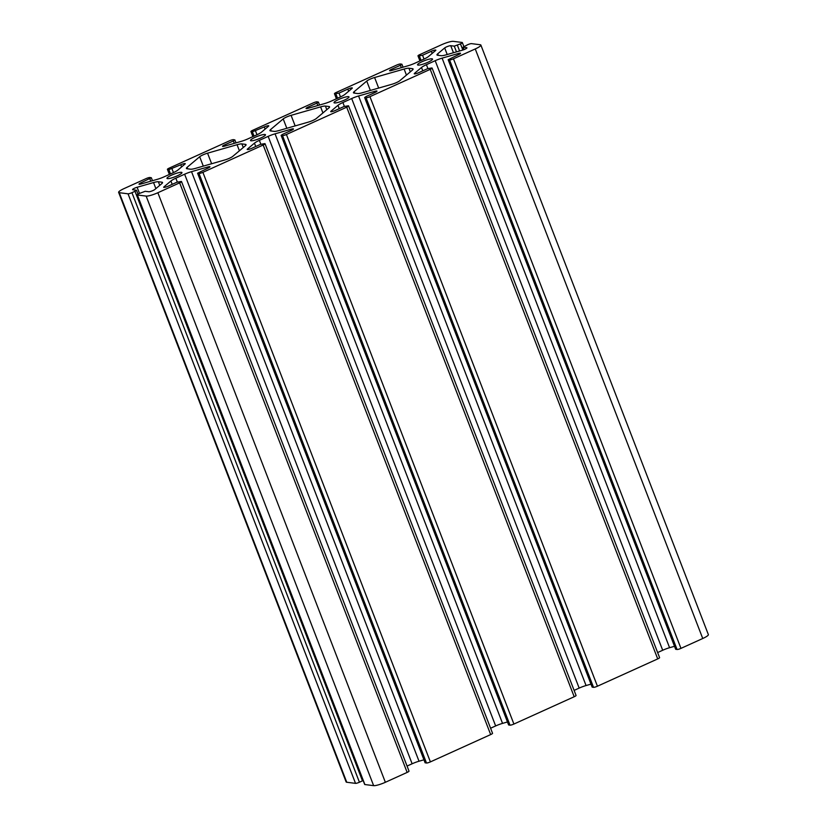 <?xml version="1.0" encoding="UTF-8"?>
<svg xmlns="http://www.w3.org/2000/svg" width="827" height="827" viewBox="0 0 827 827"><rect width="100%" height="100%" fill="white"/><g stroke="black" fill="none" stroke-linecap="round" stroke-linejoin="round"><path stroke-width="1.24" d="M344.311 100.15A8.022 1.406 158.9 0 1 334.025 102.693A8.022 1.406 158.9 0 1 338.719 99.447A8.022 1.406 158.9 0 1 349.004 96.914A8.022 1.406 158.9 0 1 344.311 100.15M177.267 175.831A8.022 1.406 158.9 0 1 166.982 178.363A8.022 1.406 158.9 0 1 171.665 175.117A8.022 1.406 158.9 0 1 181.95 172.585A8.022 1.406 158.9 0 1 177.267 175.831M260.794 137.995A8.022 1.406 158.9 0 1 250.509 140.528A8.022 1.406 158.9 0 1 255.192 137.282A8.022 1.406 158.9 0 1 265.477 134.749A8.022 1.406 158.9 0 1 260.794 137.995M427.838 62.314A8.022 1.406 158.9 0 1 417.552 64.857A8.022 1.406 158.9 0 1 422.235 61.611A8.022 1.406 158.9 0 1 432.521 59.079A8.022 1.406 158.9 0 1 427.838 62.314M232.78 156.365A6.42 1.127 158.9 0 1 229.492 158.226A6.42 1.127 158.9 0 1 224.903 159.931L195.399 168.398A9.624 1.685 158.9 0 1 190.572 169.204L187.036 168.76A9.624 1.685 158.9 0 1 186.406 168.439A9.624 1.685 158.9 0 1 187.109 167.343L199.679 156.748A6.42 1.127 158.9 0 1 207.556 153.181L237.06 144.715A9.624 1.685 158.9 0 1 241.887 143.908L245.423 144.353A9.624 1.685 158.9 0 1 246.053 144.673A9.624 1.685 158.9 0 1 245.35 145.769L232.78 156.365M316.307 118.53A6.42 1.127 158.9 0 1 313.019 120.391A6.42 1.127 158.9 0 1 308.43 122.096L278.916 130.563A9.624 1.685 158.9 0 1 274.099 131.369L270.563 130.924A9.624 1.685 158.9 0 1 269.933 130.604A9.624 1.685 158.9 0 1 270.636 129.508L283.206 118.912A6.42 1.127 158.9 0 1 291.083 115.346L320.587 106.879A9.624 1.685 158.9 0 1 325.414 106.073L328.95 106.518A9.624 1.685 158.9 0 1 329.58 106.838A9.624 1.685 158.9 0 1 328.877 107.924L316.307 118.53M399.823 80.695A6.42 1.127 158.9 0 1 396.546 82.555A6.42 1.127 158.9 0 1 391.946 84.261L362.443 92.717A9.624 1.685 158.9 0 1 357.626 93.534L354.09 93.079A9.624 1.685 158.9 0 1 353.46 92.769A9.624 1.685 158.9 0 1 354.152 91.673L366.733 81.077A6.42 1.127 158.9 0 1 374.6 77.511L404.114 69.044A9.624 1.685 158.9 0 1 408.931 68.238L412.466 68.682A9.624 1.685 158.9 0 1 413.097 69.003A9.624 1.685 158.9 0 1 412.394 70.088L399.823 80.695M137.985 194.118L136.496 190.262L132.796 189.724A3.504 0.62 158.9 0 1 132.558 189.61A3.504 0.62 158.9 0 1 137.117 187.264L153.543 182.56A9.624 1.685 158.9 0 1 158.36 181.744L161.896 182.188A9.624 1.685 158.9 0 1 162.526 182.509A9.624 1.685 158.9 0 1 161.834 183.604L154.835 189.497A3.504 0.62 158.9 0 1 153.036 190.52A3.504 0.62 158.9 0 1 148.767 191.74L145.232 191.295L139.05 193.58A3.205 0.558 158.9 0 0 137.179 194.883A3.205 0.558 158.9 0 0 137.385 194.986L146.152 196.092A9.624 1.685 -21.1 0 0 157.864 192.732L179.645 182.86A3.205 0.558 158.9 0 0 181.526 181.568A3.205 0.558 158.9 0 0 181.309 181.454L176.957 182.198L168.17 186.178A3.504 0.62 158.9 0 1 163.674 187.284A3.504 0.62 158.9 0 1 163.922 186.892L170.92 180.989A9.624 1.685 158.9 0 1 175.841 178.198L184.628 174.208A9.624 1.685 158.9 0 1 191.523 171.665L207.939 166.951A3.504 0.62 158.9 0 1 209.934 166.775A3.504 0.62 158.9 0 1 207.877 168.191L197.591 173.205L198.997 173.453L426.484 763.011A3.205 0.558 -21.1 0 0 430.391 761.894L490.669 734.583A3.205 0.558 -21.1 0 0 492.541 733.291L265.043 143.722A3.205 0.558 158.9 0 1 263.172 145.025L202.894 172.326A3.205 0.558 158.9 0 1 198.997 173.453M463.957 49.641L463.017 47.18L466.717 47.708A3.504 0.62 158.9 0 1 466.945 47.832A3.504 0.62 158.9 0 1 464.898 49.248A3.504 0.62 158.9 0 1 462.386 50.178L445.97 54.882A9.624 1.685 158.9 0 1 441.142 55.688L437.607 55.244A9.624 1.685 158.9 0 1 436.976 54.933A9.624 1.685 158.9 0 1 437.679 53.838L444.678 47.935A3.504 0.62 158.9 0 1 447.727 46.405A3.504 0.62 158.9 0 1 450.736 45.692L454.271 46.147L460.463 43.862L462.841 50.033M336.558 98.702L334.666 93.813A3.205 0.558 158.9 0 1 334.459 93.709A3.205 0.558 158.9 0 1 336.331 92.417L396.609 65.106A3.205 0.558 158.9 0 1 400.516 63.989L401.912 64.227L400.413 65.271L391.626 69.251L392.05 70.347M702.743 638.506L475.256 48.948L453.465 58.82A3.205 0.558 158.9 0 1 449.568 59.937L448.162 59.699L675.659 649.257L677.055 649.495A3.205 0.558 -21.1 0 0 680.962 648.378L702.743 638.506A9.624 1.685 -21.1 0 0 708.367 634.619L480.869 45.061A9.624 1.685 -21.1 0 0 480.249 44.741L471.473 43.635A3.205 0.558 158.9 0 0 467.575 44.761L463.017 47.18M657.63 652.555L662.696 650.26A9.624 1.685 158.9 0 1 669.581 647.706L674.512 646.301M364.635 97.534L592.132 687.092L593.528 687.34A3.205 0.558 -21.1 0 0 597.435 686.214L657.713 658.912A3.205 0.558 -21.1 0 0 659.584 657.61L432.097 68.052A3.205 0.558 158.9 0 1 430.216 69.354L369.948 96.656A3.205 0.558 158.9 0 1 366.041 97.772L364.635 97.534L366.134 96.501L374.931 92.521A3.504 0.62 158.9 0 0 376.978 91.104A3.504 0.62 158.9 0 0 374.993 91.28L358.567 95.984L586.064 685.552L590.985 684.136M574.114 690.39L579.169 688.095A9.624 1.685 158.9 0 1 586.064 685.552M281.118 135.37L508.605 724.938L510.011 725.176A3.205 0.558 -21.1 0 0 513.908 724.049L574.186 696.747A3.205 0.558 -21.1 0 0 576.068 695.455L348.57 105.887A3.205 0.558 158.9 0 1 346.699 107.19L286.421 134.491A3.205 0.558 158.9 0 1 282.514 135.618L281.118 135.37L282.617 134.336L291.404 130.356A3.504 0.62 158.9 0 0 293.451 128.94A3.504 0.62 158.9 0 0 291.466 129.115L275.05 133.829L502.537 723.387L507.468 721.971M490.587 728.225L495.652 725.941A9.624 1.685 158.9 0 1 502.537 723.387M197.591 173.205L425.088 762.773L426.484 763.011M407.06 766.06L412.125 763.776A9.624 1.685 158.9 0 1 419.02 761.222L423.941 759.806M137.179 194.883L364.666 784.441A3.205 0.558 -21.1 0 0 364.872 784.544L373.639 785.65A9.624 1.685 -21.1 0 0 385.361 782.29L407.142 772.418A3.205 0.558 -21.1 0 0 409.014 771.126L181.526 181.568M152.488 180.7L151.341 177.743L149.945 177.505A3.205 0.558 158.9 0 0 146.038 178.622L124.257 188.494A9.624 1.685 -21.1 0 0 118.633 192.381L346.131 781.939A9.624 1.685 -21.1 0 0 346.751 782.259L355.527 783.365A3.205 0.558 -21.1 0 0 359.425 782.239L363.156 780.523M475.256 48.948A9.624 1.685 -21.1 0 0 480.869 45.061M432.17 53.424L431.343 51.264L422.545 55.244L418.193 55.978A3.205 0.558 158.9 0 1 417.986 55.874A3.205 0.558 158.9 0 1 419.858 54.582L441.639 44.71A9.624 1.685 -21.1 0 1 453.361 41.35L462.128 42.456A3.205 0.558 158.9 0 1 462.334 42.559A3.205 0.558 158.9 0 1 460.463 43.862M431.343 51.264A3.504 0.62 158.9 0 1 435.839 50.147A3.504 0.62 158.9 0 1 435.581 50.55L428.582 56.443A9.624 1.685 158.9 0 1 423.662 59.244L414.875 63.224A9.624 1.685 158.9 0 1 407.98 65.778L391.564 70.491A3.504 0.62 158.9 0 1 389.579 70.667A3.504 0.62 158.9 0 1 391.626 69.251M334.666 93.813L339.029 93.079L347.816 89.099A3.504 0.62 158.9 0 1 352.312 87.982A3.504 0.62 158.9 0 1 352.054 88.386L345.066 94.288A9.624 1.685 158.9 0 1 340.135 97.079L331.348 101.059A9.624 1.685 158.9 0 1 324.463 103.613L308.047 108.327A3.504 0.62 158.9 0 1 306.052 108.502A3.504 0.62 158.9 0 1 308.099 107.086L316.896 103.106L318.395 102.062L316.989 101.824A3.205 0.558 158.9 0 0 313.092 102.951L252.814 130.252A3.205 0.558 158.9 0 0 250.932 131.545A3.205 0.558 158.9 0 0 251.15 131.658L252.38 131.813L254.034 136.093M265.126 129.095L264.289 126.934L252.38 131.813M264.289 126.934A3.504 0.62 158.9 0 1 268.785 125.828A3.504 0.62 158.9 0 1 268.537 126.221L261.539 132.124A9.624 1.685 158.9 0 1 256.618 134.915L247.831 138.905A9.624 1.685 158.9 0 1 240.936 141.448L224.52 146.162A3.504 0.62 158.9 0 1 222.535 146.338A3.504 0.62 158.9 0 1 224.582 144.921L233.369 140.941L234.868 139.908L233.472 139.66A3.205 0.558 158.9 0 0 229.565 140.786L169.287 168.088A3.205 0.558 158.9 0 0 167.416 169.39A3.205 0.558 158.9 0 0 167.623 169.494L168.853 169.649L170.507 173.928M181.599 166.93L180.772 164.769L168.853 169.649M180.772 164.769A3.504 0.62 158.9 0 1 185.269 163.663A3.504 0.62 158.9 0 1 185.01 164.056L178.012 169.959A9.624 1.685 158.9 0 1 173.091 172.76L164.304 176.74A9.624 1.685 158.9 0 1 157.419 179.294L140.993 183.997A3.504 0.62 158.9 0 1 139.008 184.173A3.504 0.62 158.9 0 1 141.055 182.757L151.341 177.743M118.633 192.381A9.624 1.685 -21.1 0 0 119.264 192.701L128.03 193.807A3.205 0.558 158.9 0 0 131.938 192.681L134.997 191.295L362.484 780.853M136.496 190.262L134.997 191.295M255.739 146.513L254.447 143.154L247.449 149.056A3.504 0.62 158.9 0 0 247.19 149.449A3.504 0.62 158.9 0 0 251.687 148.343L260.484 144.363L264.836 143.619A3.205 0.558 158.9 0 1 265.043 143.722M254.447 143.154A9.624 1.685 158.9 0 1 259.368 140.352L268.155 136.372A9.624 1.685 158.9 0 1 275.05 133.829M339.266 108.668L337.974 105.318L330.976 111.221A3.504 0.62 158.9 0 0 330.717 111.614A3.504 0.62 158.9 0 0 335.214 110.508L344.001 106.528L348.363 105.784A3.205 0.558 158.9 0 1 348.57 105.887M337.974 105.318A9.624 1.685 158.9 0 1 342.895 102.517L351.682 98.537A9.624 1.685 158.9 0 1 358.567 95.984M422.783 70.833L421.491 67.483L414.492 73.386A3.504 0.62 158.9 0 0 414.244 73.779A3.504 0.62 158.9 0 0 418.741 72.673L427.528 68.693L431.88 67.948A3.205 0.558 158.9 0 1 432.097 68.052M421.491 67.483A9.624 1.685 158.9 0 1 426.412 64.682L435.198 60.702A9.624 1.685 158.9 0 1 442.094 58.148L458.509 53.445A3.504 0.62 158.9 0 1 460.494 53.259A3.504 0.62 158.9 0 1 458.447 54.685L448.162 59.699M337.55 98.258L335.907 93.978M243.272 147.516L241.887 143.908M245.423 144.353L245.795 145.335M239.406 150.783L237.06 144.715M211.629 163.736L207.556 153.181M203.297 166.124L199.679 156.748M187.688 168.842L187.109 167.343M326.799 109.681L325.414 106.073M328.95 106.518L329.322 107.5M322.923 112.948L320.587 106.879M295.156 125.9L291.083 115.346M286.824 128.288L283.206 118.912M271.204 130.997L270.636 129.508M410.326 71.846L408.931 68.238M412.466 68.682L412.849 69.664M406.45 75.112L404.114 69.044M378.673 88.065L374.6 77.511M370.351 90.453L366.733 81.077M354.731 93.162L354.152 91.673M453.465 58.82L680.962 648.378M458.902 54.468L458.509 53.445M442.094 58.148L669.581 647.706M662.696 650.26L435.198 60.702M426.412 64.682L427.9 68.527M414.492 73.386L414.699 73.903M657.713 658.912L430.216 69.354M369.948 96.656L597.435 686.214M375.386 92.304L374.993 91.28M579.169 688.095L351.682 98.537M342.895 102.517L344.373 106.363M330.976 111.221L331.172 111.738M574.186 696.747L346.699 107.19M286.421 134.491L513.908 724.049M291.859 130.139L291.466 129.115M495.652 725.941L268.155 136.372M259.368 140.352L260.846 144.198M247.449 149.056L247.645 149.573M490.669 734.583L263.172 145.025M202.894 172.326L430.391 761.894M208.342 167.974L207.939 166.951M191.523 171.665L419.02 761.222M412.125 763.776L184.628 174.208M175.841 178.198L177.329 182.033M172.212 184.349L170.92 180.989M163.922 186.892L164.128 187.409M407.142 772.418L179.645 182.86M157.864 192.732L385.361 782.29M146.152 196.092L373.639 785.65M137.385 194.986L364.872 784.544M162.278 183.17L161.896 182.188M158.36 181.744L159.756 185.351M155.879 188.618L153.543 182.56M137.117 187.264L139.484 193.384M355.527 783.365L128.03 193.807M119.264 192.701L346.751 782.259M150.783 181.196L149.842 178.777M141.055 182.757L141.479 183.863M171.975 168.749L173.463 172.585M234.299 143.36L233.369 140.941M224.582 144.921L225.006 146.017M255.502 130.914L256.98 134.749M317.826 105.515L316.896 103.106M308.099 107.086L308.523 108.182M348.653 91.259L347.816 89.099M339.029 93.079L340.507 96.914M401.343 67.68L400.413 65.271M422.545 55.244L424.034 59.079M456.483 51.863L454.271 46.147M450.736 45.692L453.454 52.742M447.221 54.53L444.678 47.935M437.679 53.838L438.258 55.326M463.182 47.263L464.081 49.589M449.568 59.937L677.055 649.495M675.824 649.34L448.327 59.782M366.041 97.772L593.528 687.34M592.297 687.185L364.81 97.617M282.514 135.618L510.011 725.176M508.781 725.021L281.283 135.452M425.254 762.856L197.756 173.298M359.425 782.239L131.938 192.681M169.514 174.383L167.623 169.494M253.031 136.538L251.15 131.658M419.423 56.133L421.077 60.412M420.085 60.867L418.193 55.978M459.605 50.974L457.393 45.247M336.413 98.775L334.459 93.709M169.37 174.445L167.416 169.39M236.015 142.864L234.868 139.908M252.886 136.61L250.932 131.545M319.532 105.029L318.395 102.062M403.059 67.194L401.912 64.227M419.94 60.94L417.986 55.874M463.844 46.477L462.334 42.559"/></g></svg>
